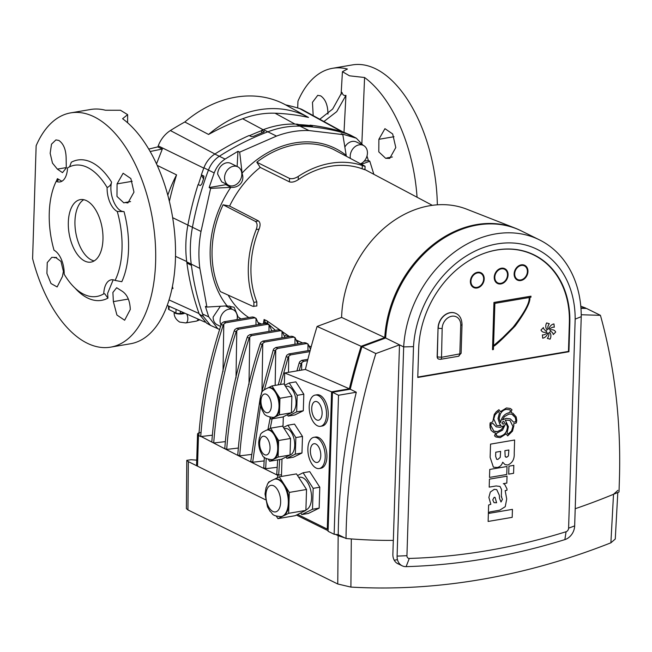 <?xml version="1.0" encoding="UTF-8"?>
<svg xmlns="http://www.w3.org/2000/svg" width="652" height="652" viewBox="0 0 652 652"><rect width="100%" height="100%" fill="white"/><g stroke="black" fill="none" stroke-linecap="round" stroke-linejoin="round"><path stroke-width="0.98" d="M69.593 166.798L71.312 162.242A71.174 37.62 80.3 0 1 91.753 162.421A71.174 37.62 80.3 0 1 111.573 182.144C108.534 194.231 115.983 211.892 124.019 211.582A71.174 37.62 80.3 0 1 124.785 214.573A71.174 37.62 80.3 0 1 121.81 281.705L115.078 280.433A66.545 35.175 -99.7 0 0 118.517 216.268A66.545 35.175 -99.7 0 0 117.246 211.468A19.805 10.465 80.3 0 1 107.107 187.491A66.545 35.175 -99.7 0 0 74.483 165.266A66.545 35.175 -99.7 0 0 67.523 167.923A19.805 10.465 80.3 0 1 60.025 181.908A19.805 10.465 80.3 0 1 56.211 181.297L58.126 180.368L57.433 178.664L61.875 181.248M150.172 151.508L162.332 149.006L157.833 146.985A279.496 221.525 116.3 0 1 158.232 145.893L203.799 168.118M148.754 149.072L157.874 146.863M342.072 92.576A16.439 4.996 1.8 0 1 341.95 92.454L342.072 92.576C342.716 94.939 344.003 95.877 345.943 95.379L336.742 111.622L323.93 121.516M341.852 92.47L332.667 109.031L319.79 119.243M378.877 139.308L384.941 128.664L392.675 133.97L395.788 147.556L389.733 158.387L385.691 158.33L378.796 151.859L378.877 139.308L393.987 136.733M417.052 197.23A118.827 62.812 -99.7 0 0 364.582 77.515L349.48 75.811L342.439 71.679L347.435 69.039A118.827 62.812 -99.7 0 0 332.536 68.297A118.827 62.812 -99.7 0 0 297.964 101.158L297.679 107.971M361.876 143.187L364.582 77.515M70.726 112.869L90.546 109.495A118.827 62.812 -99.7 0 1 105.445 110.237L120.481 110.253L127.629 114.646L122.592 118.721A118.827 62.812 80.3 0 1 175.445 258.746A118.827 62.812 80.3 0 1 130.433 343.775L110.612 347.149A118.827 62.812 80.3 0 1 87.107 343.156A118.827 62.812 80.3 0 1 32.6 258.624L36.145 145.73A118.827 62.812 80.3 0 1 70.726 112.869A118.827 62.812 80.3 0 1 94.222 116.863A118.827 62.812 80.3 0 1 155.616 262.12A118.827 62.812 80.3 0 1 110.612 347.149M437.337 204.826A118.827 62.812 -99.7 0 0 375.862 68.916A118.827 62.812 -99.7 0 0 352.365 64.915L332.536 68.297M392.398 156.993L386.766 157.955M63.407 271.379L62.453 276.448L57.131 286.953L51.003 283.53L46.911 273.424L47.254 262.569L51.81 257.328L55.559 257.434L60.97 261.395L63.407 271.379M128.346 299.064L113.366 301.615L112.894 292.446L116.659 287.736L122.16 291.208C127.238 294.565 129.944 300.653 130.286 309.472L124.638 320.238L116.912 315.022L113.366 301.615M124.948 202.527L123.872 202.902L116.977 196.439L117.067 183.88L123.13 173.245L130.856 178.542L133.97 192.136L127.914 202.959L124.948 202.527L130.579 201.574M113.187 279.822L107.645 293.327L107.93 298.127A71.174 37.62 80.3 0 1 87.49 297.956A71.174 37.62 80.3 0 1 75.053 288.119M58.835 140.433C63.611 143.709 66.056 149.805 66.154 158.713L66.276 167.939L62.494 172.65L57.36 169.112L52.47 163.098L50.163 153.277L51.508 144.165L55.917 139.911L58.835 140.433M313.188 115.624L312.463 102.331L317.728 95.339L320.645 95.852C325.429 99.137 327.875 105.233 327.972 114.133M56.211 181.297A66.545 35.175 -99.7 0 0 54.043 250.254A19.805 10.465 80.3 0 1 64.181 274.231A66.545 35.175 -99.7 0 0 96.822 296.456A66.545 35.175 -99.7 0 0 103.766 293.808L104.776 293.816L107.93 298.127M83.749 199.699A31.687 16.748 -99.7 0 0 74.956 221.175A31.687 16.748 -99.7 0 0 94.173 260.898M102.967 239.423A31.687 16.748 -99.7 0 0 80.326 199.626A31.687 16.748 -99.7 0 0 68.321 222.299A31.687 16.748 -99.7 0 0 90.962 262.104A31.687 16.748 -99.7 0 0 102.967 239.423M208.567 134.459A113.611 90.041 -63.7 0 1 259.048 109.805A113.611 90.041 -63.7 0 1 308.518 117.441A278.38 220.637 116.3 0 0 275.079 113.22A108.851 86.276 116.3 0 0 242.634 118.745A278.38 220.637 116.3 0 0 208.567 134.459L184.809 121.997A279.496 221.525 116.3 0 0 170.384 130.555A26.007 20.611 116.3 0 0 158.232 145.893M343.197 132.095L302.675 109.846A26.007 20.611 116.3 0 0 299.61 108.55A279.496 221.525 116.3 0 0 285.568 104.842A114.728 90.93 116.3 0 0 235.698 97.172A114.728 90.93 116.3 0 0 184.809 121.997M172.397 286.497A278.38 220.637 116.3 0 0 172.984 288.608L172.055 288.192M172.984 288.608A113.611 90.041 -63.7 0 1 172.242 287.271M167.808 195.192A113.611 90.041 -63.7 0 1 176.562 174.883A278.38 220.637 116.3 0 0 169.381 201.313M157.222 165.404L176.562 174.883M285.568 104.842L308.518 117.441M103.766 293.808A19.805 10.465 80.3 0 1 111.264 279.814A19.805 10.465 80.3 0 1 115.078 280.433M111.573 182.144C110.962 184.818 109.479 186.594 107.107 187.491M117.246 211.468L124.019 211.582M66.365 167.58L57.36 169.112M132.177 181.305L117.067 183.88M56.61 257.45L54.572 257.793M343.995 132.356L345.943 95.379M156.521 163.864L162.332 149.006M201.517 175.127A277.385 219.846 116.3 0 0 198.338 184.663M261.697 130.628A277.385 219.846 116.3 0 0 249.406 135.722M309.993 125.51A277.385 219.846 116.3 0 0 298.42 124.573M221.052 325.103A10.302 8.158 -63.7 0 1 220.074 320.45A10.302 8.158 -63.7 0 1 233.261 309.749A10.302 8.158 -63.7 0 1 237.312 317.516A10.302 8.158 -63.7 0 1 237.067 319.578M220.653 326.497L217.206 324.786A10.302 8.158 -63.7 0 1 213.147 317.027L220.352 306.285M241.81 174.573A10.302 8.158 -63.7 0 1 228.624 185.274A10.302 8.158 -63.7 0 1 224.573 177.507A10.302 8.158 -63.7 0 1 237.752 166.806A10.302 8.158 -63.7 0 1 241.81 174.573M228.624 185.274L221.737 181.867L217.646 174.084A10.302 8.158 -63.7 0 1 230.824 163.383L237.752 166.806M350.377 158.42A10.302 8.158 -63.7 0 1 350.197 156.121A10.302 8.158 -63.7 0 1 363.376 145.42A10.302 8.158 -63.7 0 1 367.435 153.187A10.302 8.158 -63.7 0 1 360.556 163.831M373.849 174.304L369.806 161.24L361.412 164.288M234.011 307.231L227.051 305.878A97.661 77.401 -63.7 0 1 210.18 249.814A97.661 77.401 -63.7 0 1 230.775 187.377L230.987 187.368C239.007 188.045 244.899 181.419 242.185 173.782L242.096 173.082A97.661 77.401 -63.7 0 1 346.212 155.355L346.334 156.048M298.208 179.691L297.695 180.025C294.574 181.932 291.819 182.544 289.415 181.851L289.521 178.412L256.798 162.209A95.983 76.072 -63.7 0 1 333.074 149.226L364.101 165.714C365.788 166.594 365.185 166.521 362.292 165.494A94.858 75.184 -63.7 0 0 298.314 176.382L298.208 179.691A91.688 72.665 -63.7 0 1 362.186 168.803L362.292 165.494M256.798 162.209L260.213 167.401L289.415 181.851M229.594 206.065L223.082 204.785L255.454 221.435L258.469 220.922L229.594 206.065A92.706 73.472 116.3 0 1 260.213 167.401M253.832 306.505L253.913 302.365L256.815 301.868L256.839 305.992L252.789 306.293L220.352 291.583A95.983 76.072 -63.7 0 1 212.087 249.83A95.983 76.072 -63.7 0 1 223.082 204.785M282.56 331.844L289.496 336.546M263.652 322.52L264.068 319.521L266.774 320.735L280.662 330.442M297.809 343.498L297.931 340.809M264.036 131.948L264.052 131.288L263.587 132.177A277.157 219.667 116.3 0 0 253.563 136.341L251.362 136.561L249.015 135.551A276.953 219.504 -63.7 0 0 214.801 154.068A23.464 18.598 -63.7 0 0 203.913 167.817A276.953 219.504 -63.7 0 0 201.362 174.817L203.505 178.95M312.341 126.431L311.9 126.406A277.157 219.667 116.3 0 0 302.039 125.632L297.508 124.182A276.953 219.504 -63.7 0 0 295.853 124.108A108.224 85.771 -63.7 0 0 263.392 129.634A276.953 219.504 -63.7 0 0 261.713 130.278L264.313 131.582M204.011 176.578L203.62 175.836L203.791 178.126A277.157 219.667 116.3 0 0 201.835 183.962L200.36 185.559L198.094 184.557A276.953 219.504 -63.7 0 0 187.915 224.956A108.224 85.771 -63.7 0 0 186.757 261.892A276.953 219.504 -63.7 0 0 186.896 262.952L191.411 265.405C193.611 282.365 197.344 298.575 202.609 314.028L203.294 316.407L210.523 325.389L219.773 329.553M210.523 325.389L206.529 323.123L199.284 314.183C193.465 297.964 189.341 280.89 186.896 262.952M309.969 126.219L310.01 125.168A276.953 219.504 -63.7 0 1 343.425 132.169A23.464 18.598 -63.7 0 1 344.81 132.674L349.7 134.752A23.765 18.835 116.3 0 0 348.29 134.239A277.263 219.748 116.3 0 0 300.67 126.17A108.525 86.015 116.3 0 0 268.119 131.712A277.263 219.748 116.3 0 0 219.471 156.17A23.765 18.835 116.3 0 0 208.444 170.099A277.263 219.748 116.3 0 0 192.43 227.303A108.525 86.015 116.3 0 0 191.264 264.337A277.263 219.748 116.3 0 0 191.411 265.405M203.88 176.097L201.362 174.817M311.9 126.406L312.349 126.178L310.01 125.168M261.631 132.951A3.17 2.51 -63.7 0 1 261.631 132.788L261.713 130.278M363.131 145.298L356.342 138.216L350.857 135.306A23.765 18.835 116.3 0 0 349.7 134.752M363.995 169.153C365.601 169.976 365.161 169.919 362.659 168.966L362.186 168.803M258.469 220.922C260.254 222.397 260.547 224.907 259.333 228.469L259.105 229.08L256.195 229.577C257.605 225.779 257.353 223.065 255.454 221.435M234.117 307.288L237.719 315.87L237.295 317.956M364.15 161.183L368.372 160.465L366.994 156.032M356.342 138.216L341.192 133.725L342.813 134.589L346.212 155.355M231.607 308.934L229.789 305.984M230.775 187.377L210.637 188.346L201.012 231.444A108.256 85.803 116.3 0 0 199.854 268.388L206.904 307.051L205.404 306.375L208.73 316.888L217.947 328.861M225.445 305.975L233.261 309.749M227.01 184.475L209.137 187.572L210.637 188.346M342.813 134.589L308.983 130.563A108.256 85.803 116.3 0 0 276.513 136.089L239.683 152.152L237.98 151.297L237.116 166.496M237.98 151.297L225.087 159.064C220.115 162.348 216.488 166.969 214.198 172.927L209.137 187.572M239.683 152.152L242.096 173.082M368.372 160.465L369.806 161.24M227.051 305.878L206.904 307.051M208.73 316.888L202.609 314.028M364.981 169.732L365.087 166.325L364.101 165.714M289.521 178.412C292.137 179.137 295.063 178.461 298.314 176.382M253.913 302.365A94.858 75.184 -63.7 0 1 256.195 229.577M256.815 301.868A91.688 72.665 -63.7 0 1 259.105 229.08M275.397 330.32L267.744 323.531A4.751 3.806 114.1 0 0 266.774 320.735M264.068 319.521A4.751 3.806 -65.9 0 1 265.038 322.316L263.718 323.669M286.244 337.1A4.751 2.942 121.3 0 1 289.309 336.432M284.386 336.139A4.751 2.942 123.3 0 1 287.638 335.381M344.884 147.018A10.302 8.158 -63.7 0 1 356.448 141.997L363.376 145.42M196.733 460.125A742.742 588.674 -63.7 0 1 191.085 459.725L186.79 460.336L188.338 461.632L187.931 509.921L186.382 508.609L186.79 460.336M398.788 564.135A12.673 10.049 -63.7 0 1 397.859 563.744A12.673 10.049 -63.7 0 1 392.871 554.192L393.303 540.394A742.742 588.674 -63.7 0 1 351.306 538.935L350.898 587.085A792.172 627.852 116.3 0 0 610.883 542.814L613.516 494.289L617.917 490.361M350.898 587.085L337.76 583.996L338.168 535.699L344.696 537.851M338.168 535.699L335.568 534.42M328.111 530.728L296.432 515.072M265.397 499.725L188.338 461.632M613.516 494.289A742.742 588.674 -63.7 0 1 575.203 508.715A742.742 588.674 -63.7 0 0 619.017 491.999L619.4 479.725A554.518 439.497 116.3 0 0 600.427 315.332L581.234 314.745M337.76 583.996L187.931 509.921M617.803 492.504L615.276 539.017L610.883 542.814M311.729 408.282A9.503 5.029 -99.7 0 0 316.636 419.904A9.503 5.029 -99.7 0 0 322.121 413.417A9.503 5.029 -99.7 0 0 317.206 401.803A9.503 5.029 -99.7 0 0 311.729 408.282M326.522 414.974A15.844 8.378 80.3 0 1 320.515 426.31A15.844 8.378 80.3 0 1 309.195 406.408A15.844 8.378 80.3 0 1 315.201 395.071A15.844 8.378 80.3 0 1 326.522 414.974M320.515 426.31L322.235 426.017A15.844 8.378 -99.7 0 0 328.233 414.68A15.844 8.378 -99.7 0 0 316.913 394.778L315.201 395.071M310.401 450.524A9.503 5.029 -99.7 0 0 315.315 462.146A9.503 5.029 -99.7 0 0 320.792 455.658A9.503 5.029 -99.7 0 0 315.878 444.045A9.503 5.029 -99.7 0 0 310.401 450.524M325.193 457.215A15.844 8.378 80.3 0 1 319.187 468.552A15.844 8.378 80.3 0 1 307.874 448.649A15.844 8.378 80.3 0 1 313.873 437.313A15.844 8.378 80.3 0 1 325.193 457.215M319.187 468.552L320.906 468.258A15.844 8.378 -99.7 0 0 326.905 456.922A15.844 8.378 -99.7 0 0 315.592 437.019L313.873 437.313M281.11 516.588L281.778 516.474A19.014 10.049 -99.7 0 0 283.286 515.976A19.014 10.049 -99.7 0 0 288.975 502.863A19.014 10.049 -99.7 0 0 284.272 484.623A19.014 10.049 -99.7 0 0 275.397 478.984L274.728 479.098A19.014 10.049 80.3 0 1 288.314 502.977A19.014 10.049 80.3 0 1 281.11 516.588C271.012 515.919 273.196 513.589 270.075 511.331L267.491 506.881L265.014 494.029L266.049 487.704C268.249 484.55 265.413 483.067 274.728 479.098M305.902 509.905A16.634 8.794 -99.7 0 0 311.542 498.161A16.634 8.794 -99.7 0 0 299.659 477.264L298.755 477.419M271.998 459.668L272.658 459.554A15.053 7.954 -99.7 0 0 273.856 459.163A15.053 7.954 -99.7 0 0 278.363 448.78A15.053 7.954 -99.7 0 0 274.639 434.338A15.053 7.954 -99.7 0 0 267.605 429.88L266.945 429.994A15.053 7.954 80.3 0 1 277.695 448.894A15.053 7.954 80.3 0 1 271.998 459.668C266.212 459.106 262.976 457.508 262.291 454.868C259.83 451.143 258.64 446.881 258.73 442.089L259.374 437.728C261.346 435.014 258.094 434.045 266.945 429.994M273.327 417.427L273.987 417.313A15.053 7.954 -99.7 0 0 275.185 416.921A15.053 7.954 -99.7 0 0 279.692 406.546A15.053 7.954 -99.7 0 0 275.967 392.096A15.053 7.954 -99.7 0 0 268.934 387.638L268.274 387.753A15.053 7.954 80.3 0 1 279.023 406.652A15.053 7.954 80.3 0 1 273.327 417.427C267.54 416.864 264.305 415.267 263.62 412.626C261.159 408.902 259.969 404.639 260.058 399.847L260.702 395.487C262.666 392.773 259.423 391.811 268.274 387.753M290.034 454.966A13.464 7.115 -99.7 0 0 294.728 445.422A13.464 7.115 -99.7 0 0 285.111 428.503L284.215 428.657M291.362 412.724A13.464 7.115 -99.7 0 0 296.057 403.18A13.464 7.115 -99.7 0 0 286.44 386.261L285.543 386.416M520.94 230.718A106.154 84.132 116.3 0 0 515.259 228.184L466.726 209.178A101.663 80.579 116.3 0 0 341.615 317.027A101.663 80.579 116.3 0 0 341.599 317.41L384.77 337.573L361.127 346.285A554.518 439.497 116.3 0 0 349.366 388.804L331.591 391.828L327.28 529.114L328.16 528.959M515.259 228.184A106.154 84.132 116.3 0 0 384.77 337.573M276.334 516.172L277.931 518.633L288.649 513.32L289.309 492.415L279.243 476.824L274.606 479.122M300.735 512.937L301.794 514.567L312.512 509.253L313.172 488.348L303.107 472.765L297.532 475.528M286.008 457.019L286.847 458.332L293.481 457.199L301.966 452.993L302.487 436.449L294.517 424.102L287.891 425.234L283.433 427.443M341.599 317.41L317.092 326.448A550.035 435.943 116.3 0 0 305.405 369.448L284.696 372.977L331.591 391.828M284.696 372.977L284.329 384.541M283.318 416.775L283.001 426.775M281.99 459.016L281.444 476.449M297.654 514.461L327.28 529.114M287.336 414.778L288.176 416.09L294.81 414.957L303.294 410.752L303.816 394.207L295.845 381.86L289.219 382.993L284.761 385.202M301.794 514.567L308.42 513.442L319.146 508.128L319.798 487.223L309.733 471.632L303.107 472.765M268.477 459.505L269.61 461.266L278.102 457.06L278.624 440.507L270.653 428.168L266.986 429.986M269.806 417.264L270.939 419.024L279.431 414.819L279.952 398.266L271.982 385.927L268.314 387.744M286.847 458.332L295.34 454.126L295.853 437.573L287.891 425.234M288.176 416.09L296.668 411.885L297.182 395.332L289.219 382.993M580.785 306.187L585.7 308.054L580.924 307.907M305.405 369.448L349.366 388.804M317.092 326.448L361.127 346.285M296.668 411.885L303.294 410.752M297.182 395.332L303.816 394.207M295.853 437.573L302.487 436.449M295.34 454.126L301.966 452.993M270.939 419.024L282.87 416.995L291.362 412.781L291.884 396.237L283.913 383.898L271.982 385.927M263.921 389.92L263.489 390.352M279.431 414.819L291.362 412.781M279.952 398.266L291.884 396.237M269.61 461.266L281.55 459.236L290.034 455.023L290.556 438.478L282.585 426.139L270.653 428.168M278.624 440.507L290.556 438.478M278.102 457.06L290.034 455.023M262.593 432.162L262.161 432.594M312.512 509.253L319.146 508.128M313.172 488.348L319.798 487.223M277.931 518.633L295.16 515.699L305.886 510.386L306.538 489.481L296.481 473.89L279.243 476.824M288.649 513.32L305.886 510.386M289.309 492.415L306.538 489.481M269.904 481.453L268.518 482.138L268.494 482.953M356.294 392.227L338.518 395.251L334.15 534.281A742.742 588.674 116.3 0 0 338.225 534.656A554.518 439.497 -63.7 0 1 338.486 522.374A554.518 439.497 -63.7 0 1 356.294 392.227L350.23 389.228A554.518 439.497 116.3 0 1 361.99 346.717L375.845 353.563A554.518 439.497 -63.7 0 0 346.277 526.229A554.518 439.497 -63.7 0 0 346.016 538.503A742.742 588.674 -63.7 0 0 393.352 540.394L399.497 344.851L375.845 353.563M488.12 521.445L488.364 513.458L512.439 509.359L512.195 517.346L488.12 521.445L488.372 513.466L512.439 509.359M500.997 501.999L502.447 499.31L501.323 496.775L501.543 489.513L500.011 486.441L496.123 485.952L489.196 487.134L489.44 479.147L507.036 476.156L506.816 483.091L503.295 483.694L504.575 484.143L507.028 488.976L506.922 490.304L505.17 490.597L506.71 499.033L505.243 506.677L499.758 510.149L489.815 511.95L488.381 513.083L488.625 505.023L490.817 504.281L488.87 497.419L490.337 492.024L494.224 489.35L496.718 489.619L499.318 495.259L499.505 498.332L501.013 501.999L502.456 499.31L501.315 496.767L501.551 489.522L500.011 486.441M569.815 323.066A90.31 71.573 116.3 0 0 534.265 254.981A90.31 71.573 116.3 0 0 418.674 348.804L417.769 377.467L568.919 351.73L569.815 323.066L569.383 322.854A90.31 71.573 116.3 0 0 534.053 254.875M568.601 528.177L575.17 319.113A96.643 76.602 116.3 0 0 497.134 243.913A96.643 76.602 116.3 0 0 413.507 346.636L406.938 555.7A3.325 2.641 116.3 0 0 409.277 558.43A758.586 601.234 116.3 0 0 566.066 531.739A3.325 2.641 116.3 0 0 568.601 528.177L574.665 525.887A12.836 10.171 -63.7 0 1 564.868 539.611A768.089 608.764 -63.7 0 1 406.123 566.645A12.836 10.171 -63.7 0 1 402.145 565.797A12.836 10.171 -63.7 0 1 397.092 556.115L403.669 346.913L385.642 337.997L361.99 346.717M495.87 436.97L494.542 435.838L495.61 433.075L493.466 432.3L491.127 430.393L489.921 425.291L490.125 422.895L492.757 421.885L494.257 414.444L496.327 411.697L498.927 409.717L500.434 411.665L506.498 407.948L510.255 408.462L511.942 409.709L510.964 412.553L512.904 413.221L516.164 416.889L516.759 420.507L516.335 422.895L513.686 423.751L513.866 425.772L512.48 431.151L507.688 435.878L506.099 433.873L500.19 437.655L495.87 436.97L494.55 435.846L495.618 433.083M500.426 411.665L506.49 407.948L510.255 408.462M507.688 435.878L506.091 433.865M493.393 467.182L490.125 457.362L490.54 444.118L514.624 440.018L514.216 453.213C514.583 459.008 512.464 462.928 507.867 464.982L505.047 464.623L502.7 462.219C501.722 465.186 499.897 466.938 497.223 467.484L493.401 467.182L490.133 457.37L490.548 444.126L514.624 440.018M508.699 474.143L508.951 466.172L513.825 465.341L513.58 473.319L508.699 474.143M489.497 477.419L489.742 469.44L507.003 466.498L506.759 474.485L489.497 477.419L489.742 469.44M338.518 395.251L332.455 392.26L350.23 389.228M338.225 534.656L346.016 538.503M334.15 534.281L328.086 531.29L332.455 392.26M413.507 346.636L403.669 346.913A106.154 84.132 -63.7 0 1 539.4 239.846L521.372 230.93A106.154 84.132 116.3 0 0 385.642 337.997M600.427 315.332L586.564 308.477L580.956 308.306M575.17 319.113L581.242 316.676L574.665 525.887M500.532 422.561C501.673 416.962 504.672 413.645 509.53 412.61L510.532 410.695L509.742 409.782L506.254 409.374C503.727 409.798 501.755 411.347 500.345 414.004L499.155 418.462L500.532 422.561C501.665 416.962 504.664 413.645 509.514 412.602L510.524 410.687L509.742 409.782M503.059 424.216L503.996 423.767L504.436 422.455L504.004 421.551L503.091 421.494L501.926 422.993L503.059 424.216L503.988 423.759L504.42 422.455L504.004 421.551M497.826 436.229L500.125 436.278C504.632 435.145 507.069 431.974 507.468 426.791L506.001 422.977L502.513 430.133L496.832 433.156L495.985 435.128L497.826 436.229L500.125 436.278C504.624 435.137 507.06 431.974 507.46 426.783L505.993 422.969M510.964 412.553L512.912 413.221M493.458 432.292L491.135 430.401L490.027 427.451L490.133 422.903L492.765 421.885L494.265 414.444L496.335 411.705L498.935 409.725M508.038 434.142L511.592 430.915L512.937 426.375L509.929 420.401L505.292 420.075L508.381 426.701L507.117 432.838L508.038 434.142L511.584 430.907L512.928 426.375L509.921 420.401M513.654 422.194L515.471 421.771L515.854 420.418L515.308 417.549L511.861 414.183L508.959 414.085L504.461 416.612L502.521 419.806L506.082 418.372L510.272 418.845L513.654 422.194M502.553 419.872L506.074 418.364L510.272 418.845M512.553 414.485L515.3 417.541L515.846 420.41L515.463 421.762L513.646 422.186M493.833 431.135L497.362 431.591L501.38 429.57L503.906 425.756L500.182 427.313L496.213 426.856L492.936 423.45L491.013 423.849L490.834 425.406L493.833 431.135L495.927 431.657L497.37 431.6L501.364 429.57L503.898 425.748M496.767 425.552L501.095 425.626L499.766 424.093L498.006 418.551L499.424 413.075L498.454 411.371L494.982 414.916L493.768 418.975L496.767 425.552L501.086 425.617L499.758 424.085L497.998 418.551L499.416 413.066L498.454 411.371M496.824 435.903L497.818 436.229M496.205 426.856L492.936 423.45M539.4 239.846A106.154 84.132 -63.7 0 1 581.242 316.676M417.777 377.174L568.487 351.518L569.383 322.854M568.487 351.518L568.919 351.73M505.773 457.158L506.775 457.231L508.413 455.935L508.862 449.978L504.892 450.654L505.17 456.53L506.645 457.256L508.405 455.935L508.853 449.978M505.047 464.623L502.708 462.211M497.859 459.44L500.223 457.411L500.63 451.38L495.756 452.211L495.626 456.27L496.685 459.326L497.859 459.44L500.214 457.402L500.622 451.38M496.685 459.326L497.851 459.432M508.707 474.151L508.951 466.172L513.833 465.341M489.758 469.44L507.012 466.506M503.295 483.694L504.575 484.151M489.196 487.134L489.44 479.147L507.036 476.156M501.747 496.857L501.315 496.767M488.381 513.083L488.633 505.031L490.826 504.281L488.878 497.419L490.345 492.024L494.232 489.359L496.71 489.619M492.741 499.88L494.029 502.676L496.612 502.749L495.047 497.362L494.159 497.305L492.741 499.88M494.02 502.668L496.604 502.741L495.047 497.362M200.319 432.569A6.341 1.923 1.8 0 0 197.548 434.061A6.341 1.923 1.8 0 0 198.485 435.12A4695.981 1427.733 1.8 0 0 198.827 435.3M255.959 324.989L256.057 318.339L258.95 324.484M200.718 436.563C203.408 399.757 210.889 362.675 223.163 325.332L221.256 324.386C208.982 361.738 201.509 398.812 198.819 435.626L200.718 436.563L212.128 435.218M201.158 436.514A4695.981 1427.733 1.8 0 0 277.654 475.275L281.493 474.762M277.662 459.896L276.758 474.159L278.665 475.104L279.684 459.546M213.709 442.993C216.399 406.18 223.88 369.097 236.154 331.754L234.247 330.808C221.973 368.16 214.5 405.234 211.81 442.048L213.709 442.993L225.119 441.64M226.7 449.415C229.39 412.602 236.872 375.519 249.145 338.176L247.238 337.231C234.964 374.582 227.491 411.656 224.801 448.47L226.7 449.415L238.11 448.063M239.691 455.838C242.381 419.024 249.863 381.942 262.137 344.598L260.229 343.653C247.956 381.004 240.474 418.079 237.784 454.892L239.691 455.838L251.102 454.485M260.172 398.233L250.775 461.314L252.683 462.26L264.093 460.907M264.345 457.223L263.767 467.737L265.674 468.682L277.084 467.329M397.467 559.677L394.24 560.231M277.654 475.275L277.581 477.647M307.883 359.325L301.803 360.36L303.71 361.298L307.548 360.646M296.913 370.898L299.203 362.919L299.798 361.664L301.803 360.36M303.71 361.298L301.729 362.626L301.607 370.1M282.756 426.4L283.058 424.925M299.195 370.507L301.11 363.865L299.203 362.919M301.729 362.626L301.11 363.865M310.238 350.287L288.812 353.938L290.719 354.875L309.879 351.615M278.225 384.867L286.212 356.497L286.807 355.242L288.812 353.938M290.719 354.875L288.738 356.204L288.477 372.333M267.948 429.505L270.197 417.875M265.674 468.682L266.22 458.584M270.23 428.38L272.104 418.828M280.482 384.476L288.119 357.443L286.212 356.497M288.738 356.204L288.119 357.443M304.402 342.65L275.82 347.516L277.728 348.453L306.301 343.588L304.402 342.65L306.098 343.074M261.199 393.995L273.221 350.075L273.816 348.82L275.82 347.516M310.507 349.285L308.021 344.028L307.923 350.678M306.301 343.588L308.021 344.028L305.707 342.822M277.728 348.453L275.755 349.782L275.168 385.381M252.683 462.26L260.604 405.52M264.492 389.44L275.128 351.02L273.221 350.075M275.755 349.782L275.128 351.02M291.411 336.228L262.829 341.094L264.736 342.031L293.31 337.165L291.411 336.228L293.107 336.652M260.229 343.653L260.824 342.398L262.829 341.094M297.923 343.751L295.03 337.606L294.932 344.256M293.31 337.165L295.03 337.606L292.715 336.399M264.736 342.031L262.764 343.359L261.99 390.841M262.764 343.359L262.137 344.598M278.42 329.806L249.838 334.672L251.745 335.609L280.319 330.743L278.42 329.806L280.115 330.23M247.238 337.231L247.833 335.976L249.838 334.672M284.932 337.328L282.039 331.183L281.941 337.834M280.319 330.743L282.039 331.183L279.724 329.977M251.745 335.609L249.773 336.937L248.999 384.419M249.773 336.937L249.145 338.176M265.429 323.384L236.847 328.249L238.754 329.187L267.336 324.321L265.429 323.384L267.124 323.808M234.247 330.808L234.842 329.553L236.847 328.249M271.941 330.906L269.048 324.761L268.95 331.412M267.336 324.321L269.048 324.761L266.733 323.555M238.754 329.187L236.782 330.515L236.008 377.997M236.782 330.515L236.154 331.754M252.438 316.962L223.856 321.819L225.763 322.764L254.345 317.899L252.438 316.962L254.133 317.385M221.256 324.386L221.851 323.131L223.856 321.819M254.345 317.899L256.057 318.339L253.742 317.133M225.763 322.764L223.791 324.093L223.017 371.575M223.791 324.093L223.163 325.332M183.945 312.813L180.319 313.433A3.17 0.962 -178.2 0 1 175.934 313.025L169.007 309.602A3.17 0.962 -178.2 0 1 168.493 309.056L168.591 306.024M186.7 314.036A5.542 2.934 80.3 0 1 187.792 319.619A5.542 2.934 80.3 0 1 185.738 322.936L196.342 321.126A5.542 2.934 -99.7 0 0 196.651 321.045A5.542 2.934 -99.7 0 0 198.143 319.089M547.061 329.782A2.217 1.76 -63.7 0 1 547.908 329.097L547.916 329.097A5.542 4.393 -63.7 0 1 547.794 327.769A5.542 4.393 -63.7 0 1 549.334 323.734L546.612 322.944A6.023 4.768 116.3 0 0 545.781 326.049A6.023 4.768 116.3 0 0 547.069 329.79A2.217 1.76 -63.7 0 1 547.916 329.097A5.542 4.393 -63.7 0 1 547.802 327.769A5.542 4.393 -63.7 0 1 549.326 323.734M542.814 331.95A6.023 4.768 116.3 0 0 546.515 331.901A2.217 1.76 -63.7 0 1 546.466 331.371A2.217 1.76 -63.7 0 1 546.547 330.817A5.542 4.393 -63.7 0 1 545.471 330.482A5.542 4.393 -63.7 0 1 543.385 327.565L540.981 330.059A6.023 4.768 116.3 0 0 542.814 331.95A6.023 4.768 116.3 0 0 546.523 331.909A2.217 1.76 -63.7 0 1 546.482 331.371A2.217 1.76 -63.7 0 1 546.555 330.817M473.922 286.962A7.604 6.031 116.3 0 0 483.637 279.048A7.604 6.031 116.3 0 0 480.663 273.327M483.678 279.072A7.604 6.031 116.3 0 0 480.687 273.335A7.604 6.031 116.3 0 0 470.948 281.24A7.604 6.031 116.3 0 0 473.947 286.97A7.604 6.031 116.3 0 0 483.678 279.072M470.418 281.33A8.24 6.528 116.3 0 0 473.662 287.54A8.24 6.528 116.3 0 0 484.208 278.983A8.24 6.528 116.3 0 0 480.964 272.772A8.24 6.528 116.3 0 0 470.418 281.33M480.964 272.772L480.923 272.748A8.24 6.528 116.3 0 0 480.923 272.748A8.24 6.528 116.3 0 0 470.377 281.305A8.24 6.528 116.3 0 0 473.621 287.516A8.24 6.528 116.3 0 0 473.645 287.532L473.662 287.54M497.786 282.895A7.604 6.031 116.3 0 0 507.5 274.989A7.604 6.031 116.3 0 0 504.526 269.26M507.541 275.005A7.604 6.031 116.3 0 0 504.55 269.276A7.604 6.031 116.3 0 0 494.819 277.173A7.604 6.031 116.3 0 0 497.81 282.911A7.604 6.031 116.3 0 0 507.541 275.005M504.787 268.681L504.827 268.705A8.24 6.528 116.3 0 0 494.289 277.263A8.24 6.528 116.3 0 0 497.525 283.473A8.24 6.528 116.3 0 0 508.071 274.916A8.24 6.528 116.3 0 0 504.827 268.705A8.24 6.528 116.3 0 0 504.787 268.681A8.24 6.528 116.3 0 0 494.24 277.247A8.24 6.528 116.3 0 0 497.484 283.457A8.24 6.528 116.3 0 0 497.509 283.465L497.484 283.457M517.696 279.521A7.604 6.031 116.3 0 0 527.435 271.623A7.604 6.031 116.3 0 0 524.436 265.886A7.604 6.031 116.3 0 0 514.705 273.791A7.604 6.031 116.3 0 0 517.696 279.521A7.604 6.031 116.3 0 0 527.386 271.599A7.604 6.031 116.3 0 0 524.42 265.877M514.175 273.881A8.24 6.528 116.3 0 0 517.419 280.091A8.24 6.528 116.3 0 0 527.965 271.534A8.24 6.528 116.3 0 0 524.721 265.323A8.24 6.528 116.3 0 0 514.175 273.881M524.697 265.307A8.24 6.528 116.3 0 0 524.673 265.299A8.24 6.528 116.3 0 0 514.126 273.856A8.24 6.528 116.3 0 0 517.37 280.067A8.24 6.528 116.3 0 0 517.395 280.083L517.37 280.067M529.188 298.249C529.375 303.473 524.021 313.131 513.132 327.214L502.676 337.671L494.183 345.128L494.2 346.016C497.452 343.808 504.461 337.108 515.243 325.927C525.219 312.161 530.109 302.911 529.905 298.16L529.228 298.274C529.416 303.498 524.069 313.147 513.173 327.239L513.132 327.214M493.947 302.455L492.504 349.684L493.434 349.521L494.884 303.367L530.932 297.23L530.972 296.179L493.947 302.455L492.504 349.684M550.141 330.205A2.217 1.76 -63.7 0 1 550.109 331.297A5.542 4.393 -63.7 0 1 551.193 331.632A5.542 4.393 -63.7 0 1 553.279 334.549L555.691 332.055A6.023 4.768 116.3 0 0 553.85 330.165A6.023 4.768 116.3 0 0 550.141 330.205M549.603 332.324A2.217 1.76 -63.7 0 1 548.748 333.017A5.542 4.393 -63.7 0 1 547.33 338.38L550.06 339.17A6.023 4.768 116.3 0 0 549.603 332.324A6.023 4.768 116.3 0 1 550.052 339.162L547.338 338.372M547.786 333.18A2.217 1.76 -63.7 0 1 547.354 333.042A2.217 1.76 -63.7 0 1 546.971 332.773A5.542 4.393 -63.7 0 1 542.391 334.883L542.7 338.168A6.023 4.768 116.3 0 0 547.786 333.18M548.878 328.934A2.217 1.76 -63.7 0 1 549.318 329.064A2.217 1.76 -63.7 0 1 549.693 329.341A5.542 4.393 -63.7 0 1 554.281 327.231L553.964 323.946A6.023 4.768 116.3 0 0 548.878 328.934A2.217 1.76 -63.7 0 1 549.31 329.064L549.318 329.064M417.785 377.068L568.462 351.412L569.359 322.976A90.066 71.386 116.3 0 0 533.898 255.071A90.066 71.386 116.3 0 0 482.847 253.84M530.972 296.179L493.988 302.471M513.173 327.239L502.716 337.695L494.183 345.128M494.232 345.144L494.2 346.016M529.905 298.16L529.228 298.274M553.279 334.541L555.691 332.055M555.683 332.055A6.023 4.768 116.3 0 0 553.85 330.165M550.109 331.297A5.542 4.393 -63.7 0 1 551.184 331.623A5.542 4.393 -63.7 0 1 551.193 331.632L551.193 331.632M542.7 338.16A6.023 4.768 116.3 0 0 547.778 333.18M545.463 330.474L545.471 330.482A5.542 4.393 -63.7 0 1 545.463 330.474A5.542 4.393 -63.7 0 1 543.385 327.573M549.685 329.333A5.542 4.393 -63.7 0 1 554.273 327.222L553.956 323.946M505.846 249.031A90.066 71.386 -63.7 0 1 533.727 254.981A90.066 71.386 -63.7 0 1 533.817 255.022M455.984 313.482A13.945 11.051 116.3 0 0 455.903 313.441A13.945 11.051 116.3 0 0 438.054 327.923L437.15 356.587A3.17 2.51 116.3 0 0 438.397 358.975A3.17 2.51 116.3 0 0 438.486 359.016M56.316 181.28A71.174 37.62 80.3 0 1 57.433 178.664M169.039 299.928L199.056 313.547M175.502 256.342L186.708 261.509M172.674 217.686L201.012 231.444M170.384 130.555L214.907 153.994M242.634 118.745L263.155 129.724M275.079 113.22L294.997 124.084M299.61 108.55L341.738 131.647M228.192 295.144A92.706 73.472 116.3 0 0 248.82 317.573M214.198 172.927L203.913 167.817M225.087 159.064L214.801 154.068M276.513 136.089L263.392 129.634M308.983 130.563L295.853 124.108M353.791 137.148L343.425 132.169M199.854 268.388L186.757 261.892M203.294 316.407L199.284 314.183M240.93 318.918A97.661 77.401 -63.7 0 1 237.589 316.448M237.719 315.87L237.206 315.633M230.987 187.368L225.942 184.712M267.727 324.044L267.744 323.531L265.038 322.316L265.03 323.449M265.918 494.99A13.464 7.115 -99.7 0 0 272.878 511.453A13.464 7.115 -99.7 0 0 280.645 502.268A13.464 7.115 -99.7 0 0 273.685 485.805A13.464 7.115 -99.7 0 0 265.918 494.99M260.963 400.809A9.503 5.029 -99.7 0 0 265.869 412.431A9.503 5.029 -99.7 0 0 271.354 405.943A9.503 5.029 -99.7 0 0 266.44 394.33A9.503 5.029 -99.7 0 0 260.963 400.809M259.635 443.05A9.503 5.029 -99.7 0 0 264.549 454.672A9.503 5.029 -99.7 0 0 270.026 448.185A9.503 5.029 -99.7 0 0 265.111 436.563A9.503 5.029 -99.7 0 0 259.635 443.05M564.868 539.611L566.066 531.739M406.123 566.645L409.277 558.43M397.092 556.115L406.938 555.7M198.485 435.12L197.507 466.164M184.752 313.172A5.542 1.687 -178.2 0 1 182.723 313.84A5.542 1.687 -178.2 0 1 175.054 313.131A5.542 1.687 -178.2 0 1 174.149 312.161L174.149 312.145C173.897 316.253 175.755 319.562 179.732 322.088L185.738 322.936M175.934 313.025L176.048 309.325M169.112 306.261L169.007 309.602M180.392 311.24L180.319 313.433M438.397 358.975L438.576 359.065A3.17 2.51 -63.7 0 1 437.329 356.677L438.054 327.923M442.17 328.372L441.526 357.296L459.831 353.881L460.736 325.218A11.092 8.794 116.3 0 0 451.787 316.236A11.092 8.794 116.3 0 0 442.17 328.372A2.853 0.864 1.8 0 1 438.226 328.013A13.945 11.051 -63.7 0 1 456.074 313.522L455.903 313.441M441.274 357.035A2.853 0.864 1.8 0 1 437.329 356.677L437.15 356.587M441.526 357.296A2.853 1.508 80.3 0 1 440.45 359.333L438.576 359.065M459.562 354.223A2.853 1.508 80.3 0 1 458.478 356.269L440.45 359.333M459.831 353.881A2.853 0.864 1.8 0 0 461.127 353.197L458.478 356.269M456.074 313.522C459.807 315.275 461.787 318.942 462.023 324.533A2.853 0.864 -178.2 0 1 460.736 325.218M342.439 71.679L341.086 94.605M127.629 114.646L127.596 122.747M204.997 322.121L167.197 305.413M311.159 346.88L309.048 345.91M302.601 342.952L296.285 340.051M261.46 324.052L258.045 322.487M432.333 205.339L364.981 169.601M263.726 323.286L263.481 321.998L263.881 322.536M402.145 565.797L396.995 563.246M197.548 434.061L196.554 465.691M199.781 319.814L196.651 321.045M462.023 324.533L461.127 353.197"/></g></svg>
